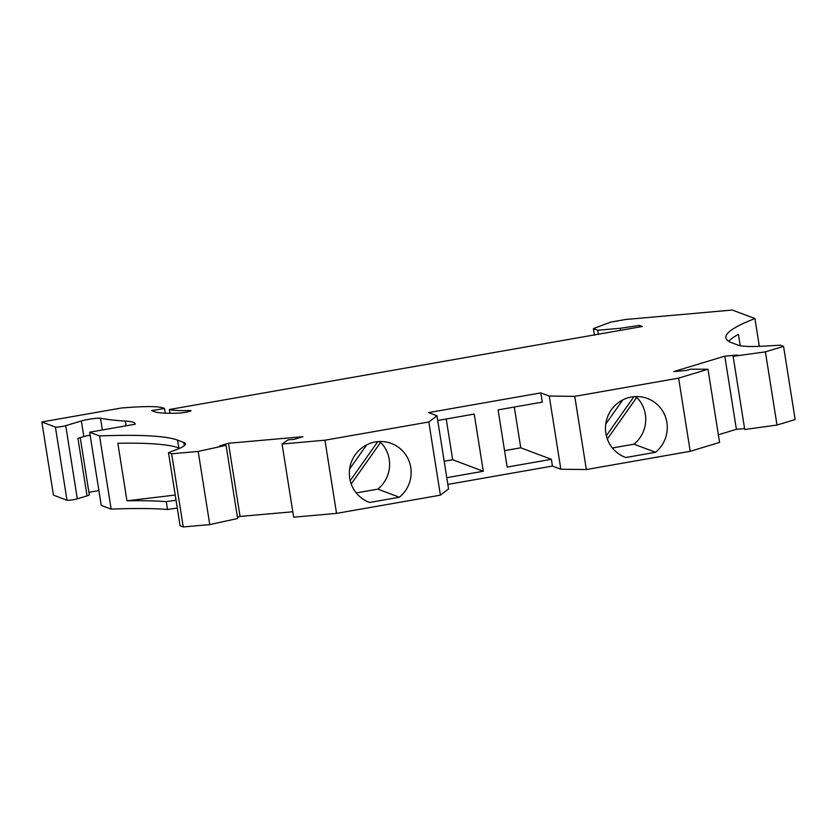 <?xml version="1.0" encoding="UTF-8"?>
<svg xmlns="http://www.w3.org/2000/svg" width="837" height="837" viewBox="0 0 837 837"><rect width="100%" height="100%" fill="white"/><g stroke="black" fill="none" stroke-linecap="round" stroke-linejoin="round"><path stroke-width="1.26" d="M126.105 425.813L125.351 421.074A108.412 10.557 171 0 1 133.355 422.329A108.412 10.557 171 0 1 135.175 423.846A108.412 10.557 171 0 1 135.165 424.223L89.653 432.206L99.561 435.941A361.364 35.196 -9 0 1 177.57 440.126L183.784 442.47A101.183 9.856 171 0 1 185.479 443.882A101.183 9.856 171 0 1 176.565 449.553L168.499 452.597L171.658 453.78L198.181 451.436L226.053 445.326L219.838 445.88L228.47 443.265L302.984 436.673L294.362 439.289L288.137 439.833L282.059 444.008L324.944 440.21L428.806 421.984L436.977 415.769L428.565 412.599L540.838 392.888L549.26 396.058L574.757 396.361L678.619 378.136L707.976 369.243L690.64 369.18L686.382 370.467L673.775 371.586L724.79 356.143L737.397 355.024L733.139 356.321L765.405 351.864L783.558 346.372L780.408 345.179L766.462 346.005A101.183 9.856 -9 0 1 738.14 345.158L731.925 342.814A361.364 35.196 171 0 1 725.878 337.761A361.364 35.196 171 0 1 754.932 318.552L732.323 310.046L625.689 319.483L610.675 322.119L593.391 328.627L597.733 330.259L620.259 328.271L639.395 325.415L642.282 326.503L169.409 409.513A105.514 10.274 171 0 0 189.413 410.517A7.23 0.701 171 0 1 190.846 410.601A7.23 0.701 171 0 1 190.972 410.705A7.23 0.701 171 0 1 186.232 412.128A7.23 0.701 171 0 1 178.239 413.154A119.973 11.687 171 0 1 154.5 411.689L151.664 410.622L164.502 408.487L163.037 407.933A101.183 9.856 171 0 0 137.341 406.939A137.32 13.382 171 0 0 121.365 408.006L41.85 421.963L55.399 427.069A5.786 0.565 171 0 0 59.835 426.828A5.786 0.565 171 0 0 65.725 425.667L81.346 420.938A10.839 1.057 171 0 1 91.746 418.845A10.839 1.057 171 0 1 100.398 418.228A10.839 1.057 171 0 1 100.492 418.249L102.355 429.977M80.247 437.646L89.297 494.793A13.005 1.266 171 0 1 87.058 495.891L77.318 498.842A5.786 0.565 171 0 1 71.427 500.003A5.786 0.565 171 0 1 66.991 500.244L53.442 495.138L41.85 421.963M399.375 497.251L369.661 502.462A31.44 30.843 -69.4 0 1 369.169 502.284A31.44 30.843 -69.4 0 1 349.72 478.22A31.44 30.843 -69.4 0 1 360.768 448.758A31.44 30.843 -69.4 0 1 391.318 443.432A31.44 30.843 -69.4 0 1 410.768 467.496A31.44 30.843 -69.4 0 1 399.375 497.251L377.832 489.132L356.238 492.93M378.533 441.57L380.615 442.344A31.44 30.843 -69.4 0 1 389.226 459.387A31.44 30.843 -69.4 0 1 377.832 489.132M655.507 452.283L625.794 457.504A31.44 30.843 -69.4 0 1 625.302 457.326A31.44 30.843 -69.4 0 1 605.852 433.252A31.44 30.843 -69.4 0 1 616.89 403.8A31.44 30.843 -69.4 0 1 647.451 398.475A31.44 30.843 -69.4 0 1 666.901 422.539A31.44 30.843 -69.4 0 1 655.507 452.283L633.965 444.175L612.37 447.973M634.666 396.602L636.748 397.387A31.44 30.843 -69.4 0 1 645.348 414.43A31.44 30.843 -69.4 0 1 633.965 444.175M125.351 421.074A463.991 45.198 171 0 1 100.492 418.249M783.558 346.372L795.15 419.546L776.998 425.039L744.731 429.496L733.139 356.321M718.355 434.78L736.382 429.318L744.585 428.596M707.976 369.243L719.569 442.417L690.211 451.31L586.35 469.536L560.842 469.233L552.43 466.063L447.858 484.424M436.977 415.769L448.569 488.944L440.398 495.159L336.537 513.384L293.651 517.182L282.059 444.008M237.446 517.235L240.062 516.439L292.793 511.773M226.053 445.326L237.645 518.501L209.773 524.611L183.251 526.954L180.091 525.772L168.499 452.597M177.287 508.028L167.515 509.482A361.364 35.196 -9 0 0 111.154 509.116L101.235 505.381L89.653 432.206M98.892 490.566L88.91 492.323M87.058 495.891L77.935 438.347L83.826 436.569A10.839 1.057 171 0 1 90.114 435.146M776.998 425.039L765.405 351.864M736.382 429.318L724.79 356.143M336.537 513.384L324.944 440.21M440.398 495.159L428.806 421.984M552.43 466.063L551.363 459.314L507.149 467.077L498.099 409.889L542.303 402.126L540.838 392.888M437.73 420.488L474.234 414.074L483.294 471.262L446.791 477.676M514.295 407.044L520.75 447.795L504.554 450.641M520.75 447.795L551.363 459.314M560.842 469.233L549.26 396.058M586.35 469.536L574.757 396.361M690.211 451.31L678.619 378.136M606.333 435.7L633.933 396.665M607.327 439.006L636.748 397.387M625.794 457.504L624.81 457.138M622.801 399.887L605.747 424.024M444.185 461.239L452.681 459.743L483.294 471.262M446.226 418.992L452.681 459.743M350.211 480.668L377.801 441.622M351.195 483.964L380.615 442.344M369.661 502.462L368.678 502.095M366.679 444.855L349.615 468.992M240.062 516.439L228.47 443.265M183.251 526.954L171.658 453.78M209.773 524.611L198.181 451.436M167.515 509.482L166.27 501.666A361.364 35.196 -9 0 0 126.962 500.808L117.85 443.265A361.364 35.196 -9 0 1 178.804 447.941L179.714 448.287M111.154 509.116L99.561 435.941M176.042 500.212L166.27 501.666M126.962 500.808L175.226 495.044M728.755 341.308A361.364 35.196 171 0 1 738.412 334.34L740.211 345.712M759.337 346.351L754.932 318.552M594.437 335.187L593.391 328.627M598.403 334.497L597.733 330.259M620.615 330.5L620.259 328.271M639.635 326.995L639.395 325.415M170.005 413.279L169.409 409.513M165.245 413.175L164.502 408.487M83.826 436.569L81.346 420.938M77.318 498.842L65.725 425.667M178.804 447.941L177.57 440.126M184.307 445.755L183.784 442.47M66.991 500.244L55.399 427.069M189.549 411.365L189.413 410.517"/></g></svg>
